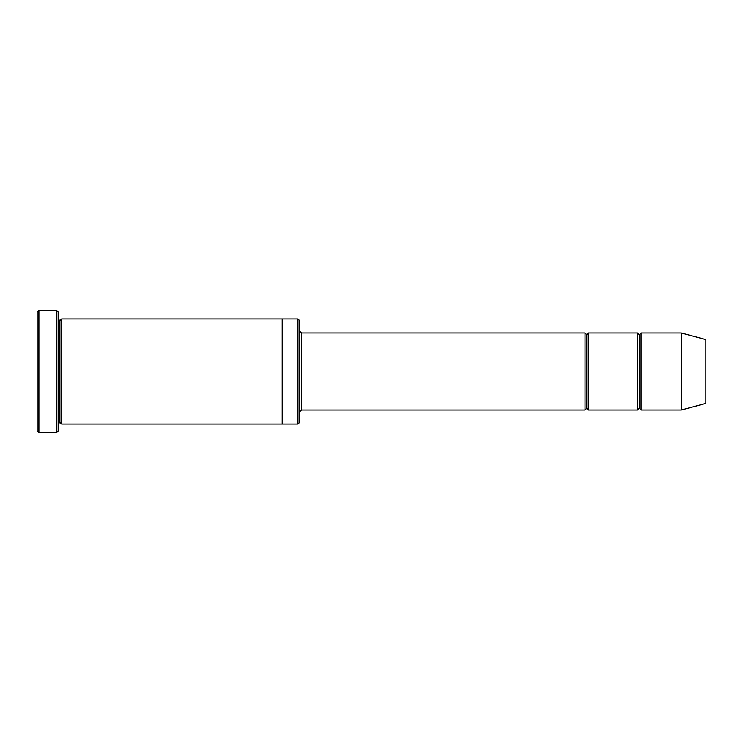 <?xml version="1.0" encoding="UTF-8"?>
<svg xmlns="http://www.w3.org/2000/svg" width="743" height="743" viewBox="0 0 743 743"><rect width="100%" height="100%" fill="white"/><g stroke="black" fill="none" stroke-linecap="round" stroke-linejoin="round"><path stroke-width="1.11" d="M301.482 410.015L299.726 411.761L301.482 410.015L585.066 410.015L586.812 408.26L586.812 334.74L585.066 332.985L585.066 410.015L585.066 332.985L586.812 334.74L588.567 332.985L588.567 410.015L586.812 408.26L585.066 410.015L301.482 410.015L301.482 332.985L301.482 410.015M299.726 331.239L301.482 332.985L585.066 332.985L301.482 332.985L299.726 331.239M37.15 311.986L37.15 431.014L38.896 432.77L38.896 310.23L37.15 311.986L38.896 310.23L38.896 432.77L56.403 432.77L58.158 431.014L58.158 311.986L56.403 310.23L56.403 432.77L56.403 310.23L38.896 310.23L56.403 310.23L58.158 311.986L58.158 431.014L56.403 432.77L38.896 432.77L37.15 431.014L37.15 311.986M299.726 422.265L299.726 320.735L297.98 318.988L297.98 424.012L299.726 422.265L297.98 424.012L297.98 318.988L61.66 318.988L61.66 424.012L59.904 422.265L59.904 320.735L58.158 318.988L59.904 320.735L61.66 318.988L282.219 318.988L282.219 424.012L297.98 424.012L282.219 424.012L282.219 318.988L297.98 318.988L299.726 320.735L299.726 422.265M681.34 410.015L681.34 332.985L641.079 332.985L641.079 410.015L681.34 410.015L705.85 403.449L705.85 339.551L681.34 332.985L681.34 410.015L641.079 410.015L639.333 408.26L639.333 334.74L637.578 332.985L637.578 410.015L639.333 408.26L637.578 410.015L637.578 332.985L639.333 334.74L641.079 332.985L639.333 334.74L639.333 408.26L641.079 410.015L641.079 332.985L681.34 332.985L705.85 339.551L705.85 403.449L681.34 410.015M58.158 424.012L59.904 422.265L58.158 424.012M61.66 424.012L282.219 424.012L61.66 424.012L61.66 318.988L59.904 320.735L59.904 422.265L61.66 424.012M637.578 332.985L588.567 332.985L637.578 332.985M588.567 410.015L637.578 410.015L588.567 410.015L588.567 332.985L586.812 334.74L586.812 408.26L588.567 410.015"/></g></svg>
